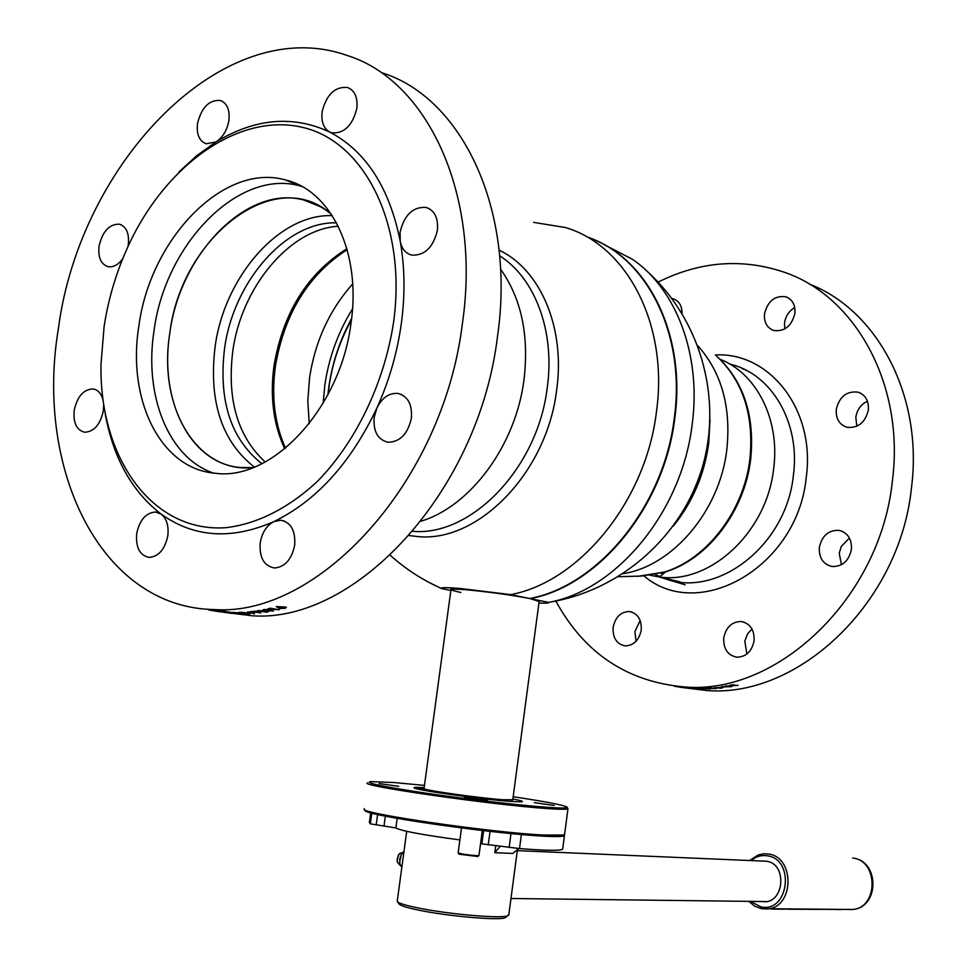 <?xml version="1.0" encoding="UTF-8"?>
<svg xmlns="http://www.w3.org/2000/svg" width="967" height="967" viewBox="0 0 967 967"><rect width="100%" height="100%" fill="white"/><g stroke="black" fill="none" stroke-linecap="round" stroke-linejoin="round"><path stroke-width="1.45" d="M596.216 240.662C650.912 264.039 685.796 338.245 674.845 417.877C664.595 506.345 598.633 586.087 530.23 598.621L548.736 602.417L550.658 602.006C618.034 588.698 682.243 510.54 692.215 424.029C701.462 355.227 676.417 289.29 632.563 259.361L605.112 245.159M538.921 602.985C545.871 603.348 549.147 603.154 548.736 602.417M746.742 370.542L745.521 370.192M660.787 572.911L662.6 574.096M677.045 581.179L678.58 581.723M512.776 799.721L503.13 799.757C480.647 798.21 425.722 790.535 424.017 788.721L450.96 589.725C446.367 586.824 505.983 593.46 529.94 598.561L539.127 601.462C539.719 600.93 536.758 599.987 530.206 598.621L530.073 598.428M424.017 788.721L424.924 790.486M533.615 222.362L565.357 227.535C626.761 245.231 668.668 324.428 656.496 411.386C646.053 500.991 579.523 581.856 510.721 594.62L529.686 598.513C598.102 585.978 664.075 506.2 674.325 417.696C686.014 333.494 646.186 256.17 586.776 236.842M450.864 590.474L441.532 588.601L429.505 582.678M510.721 594.62L460.691 588.54C447.516 587.44 441.061 587.392 441.315 588.383L441.532 588.601M351.613 318.481C339.961 339.852 332.358 362.649 328.828 386.897L327.873 394.826L328.828 386.897C332.346 362.734 339.937 339.949 351.601 318.59M409.222 535.573L417.502 536.552C477.746 543.079 547.068 472.803 556.678 389.749C565.477 327.632 540.323 269.442 499.069 250.139M529.662 598.513C510.624 594.898 489.713 591.997 466.94 589.81C448.229 588.407 446.21 589.29 460.872 592.469M254.369 467.097C221.709 441.484 208.606 401.438 215.073 346.96C224.199 277.178 279.1 213.502 332.273 215.641M253.04 467.617L240.142 467.508C189.979 463.302 158.963 400.157 169.817 333.156C179.959 253.922 247.262 184.093 304.061 200.109C314.021 202.659 323.159 207.421 331.476 214.42C275.003 163.496 180.974 237.87 169.817 333.156C157.681 406.273 196.374 473.479 253.04 467.617M261.864 463.725C230.823 439.042 218.373 400.737 224.525 348.809C233.24 282.11 285.616 221.238 336.528 222.857M352.689 283.923C329.529 310.02 315.157 341.266 309.573 377.638L307.808 400.954L309.235 423.643M208.799 609.984L219.678 611.797M215.145 611.035L230.968 613.296L215.145 611.035M224.9 612.063L236.311 613.682L224.9 612.063M232.854 612.353L240.614 613.138C243.479 613.586 244.059 613.84 242.342 613.912L232.854 612.353M239.768 612.28L247.552 612.921C250.417 613.356 250.985 613.658 249.244 613.84L240.952 612.51M254.418 613.888L247.745 611.785L254.442 613.441M250.405 611.591L258.274 611.374L258.781 612.014L257.077 612.256L260.969 612.909L250.405 611.591M257.464 610.697L268.935 610.745L263.036 609.754L264.68 609.44L273.613 610.951L262.166 610.963L268.028 611.942L266.409 612.196L257.464 610.697M267.75 608.799L270.289 608.219L279.209 609.742L267.75 608.799M276.236 606.611L285.458 607.01L285.422 608.279L279.814 608.545L276.236 606.611M214.166 609.548L219.872 611.192M225.118 612.474L252.194 615.774C355.252 623.473 478.907 491.84 497.522 336.359C515.907 209.513 461.839 97.522 381.989 72.803M58.455 328.224C34.655 469.527 100.991 607.989 214.36 609.548C317.95 617.2 443.14 482.4 462.407 323.522C481.361 193.896 427.136 79.983 346.839 55.373C223.607 11.918 79.983 162.891 58.455 328.224M104.11 326.52L100.979 364.571C99.299 457.294 151.819 532.672 225.504 527.716C256.847 524.223 289.085 508.086 318.252 480.551C356.17 441.351 384.117 383.283 393.46 323.002C407.264 225.577 364.897 141.291 302.248 127.293C239.598 112.668 167.871 163.508 130.412 241.412C117.418 268.463 108.655 296.821 104.11 326.52M105.198 413.84C113.405 458.298 132.068 491.732 161.211 514.142C194.016 537.604 231.572 540.094 273.903 521.6C316.463 500.833 350.779 462.988 376.876 408.062C388.988 381.264 397.111 353.33 401.232 324.235C405.209 295.14 404.871 267.472 400.217 241.23C401.764 248.797 405.572 253.414 411.616 255.107C424.622 255.759 433.216 247.504 437.398 230.351C438.438 218.179 434.727 210.552 426.242 207.458C413.042 206.563 404.339 214.771 400.108 232.08L400.217 241.23C389.447 187.574 365.937 151.178 329.687 132.044L331.621 132.805C344.071 133.772 352.472 125.662 356.823 108.449C357.887 97.498 354.816 90.523 347.612 87.514C335.005 86.341 326.508 94.428 322.132 111.737C321.044 121.612 323.57 128.381 329.687 132.044C293.122 115 255.252 118.276 216.112 141.883C222.881 137.278 227.148 130.182 228.889 120.585C229.977 109.863 227.136 103.155 220.355 100.459C209.126 99.722 201.511 107.422 197.498 123.558C196.374 134.401 199.299 141.146 206.249 143.781L216.112 141.883L197.026 155.433L179.04 171.884M350.961 323.51C361.634 253.185 331.318 190.475 285.483 179.971C223.534 162.238 150.09 239.224 138.861 326.097C126.858 399.625 160.474 469.031 215.363 473.262C271.92 481.24 340.36 408.642 350.961 323.51M376.876 408.062L374.169 417.357C373.129 431.403 377.734 439.707 387.985 442.27C400.024 441.979 407.808 433.965 411.362 418.24C412.365 404.387 407.881 396.107 397.921 393.424C389.157 392.807 382.134 397.679 376.876 408.062M127.946 246.633L128.297 244.724C129.409 233.422 126.435 226.568 119.352 224.175C109.319 224.03 102.55 231.331 99.057 246.089C97.909 257.5 100.955 264.378 108.183 266.711C113.344 267.448 118.167 264.837 122.664 258.866M102.925 399.661C101.172 393.351 97.885 389.774 93.062 388.952C83.609 389.314 77.336 396.397 74.229 410.213C73.069 422.821 76.562 430.158 84.685 432.237C94.029 431.753 100.242 424.646 103.336 410.915L103.662 404.955M161.211 514.142L155.578 512.027C145.944 512.728 139.659 519.895 136.71 533.53C135.61 547.515 139.768 555.481 149.184 557.415C158.673 556.569 164.874 549.389 167.799 535.863C168.911 525.975 166.723 518.735 161.211 514.142M273.903 521.6C266.602 525.528 262.045 532.587 260.232 542.789C259.192 557.548 263.906 565.949 274.386 567.992C284.854 567.121 291.611 559.579 294.657 545.364C295.648 530.774 291.043 522.398 280.829 520.222L273.903 521.6M281.602 606.986L281.373 608.098L283.79 608.013L281.276 607.578M283.802 607.481L282.944 606.889M281.953 608.17L276.864 606.539M286.425 607.324L283.355 608.098M277.904 609.524L268.21 608.69M266.409 611.676L259.277 610.479M263.109 610.6L265.949 611.071M272.126 610.709L268.173 610.612M265.333 610.141L268.923 610.225L264.487 609.476M253.958 611.217L257.029 611.217M257.355 612.232L252.29 611.386M258.83 611.482L257.101 611.736L258.769 612.014M243.213 613.114L247.999 613.429L243.213 613.114M241.496 612.28L243.249 612.631M245.413 612.921L248.06 613.005M249.571 613.308L247.564 613.308M236.311 613.126L241.073 613.549L236.311 613.126M236.359 612.607L240.469 613.114M241.194 613.078L238.861 612.595M242.004 613.38L239.296 613.187M238.873 612.353L241.049 612.691M214.36 609.548L232.829 612.752M217.817 611.495L214.13 610.902M730.859 685.023L738.099 685.41L729.541 685.821L731.814 685.168M721.394 686.679L726.93 686.534L725.226 686.074L726.652 685.833L731.668 686.679L721.793 686.691M721.636 688.178L714.081 687.875L723.147 687.211L721.636 688.178M715.979 688.673L706.672 688.105L715.979 688.673M710.298 689.012L698.972 688.299L710.298 689.012M699.226 689.048L689.556 688.093L699.226 689.048M691.647 688.613L680.43 687.138L691.647 688.613M682.944 687.634L675.715 686.473L682.944 687.634M675.993 686.461L673.842 686.05M676.429 686.594L677.214 686.703M658.128 282.086C700.084 261.259 742.209 257.996 784.491 272.295C855.807 296.518 904.894 385.241 892.408 480.804C880.466 597.908 777.794 694.681 685.349 687.017C627.595 682.134 584.431 653.487 555.832 601.051M809.137 283.972C877.395 310.105 923.364 396.047 911.482 487.779C899.842 603.033 798.343 698.15 706.647 690.523L683.911 687.718M680.454 686.969L678.919 686.606M680.937 311.664L681.953 310.794M682.001 313.381C682.037 305.935 679.209 301.1 673.503 298.888L671.92 298.513M784.745 328.973L784.539 322.942C785.639 316.076 789.036 310.939 794.729 307.542M794.886 313.381C795.49 305.113 792.577 299.613 786.159 296.869C775.051 295.189 767.834 300.834 764.522 313.804C763.906 322.216 766.904 327.765 773.54 330.436C784.503 331.899 791.622 326.217 794.886 313.381M856.859 426.254L855.807 417.321C857.04 409.766 860.908 404.387 867.423 401.208M868.366 409.948C868.922 400.87 865.501 394.947 858.116 392.179C846.705 390.825 839.429 396.555 836.274 409.379C835.706 418.638 839.247 424.598 846.899 427.281C858.116 428.393 865.272 422.615 868.366 409.948M841.411 564.74L839.247 553.209L841.278 546.452L849.413 538.015M851.431 549.413C851.891 539.115 847.805 532.769 839.151 530.375C828.598 529.952 821.998 535.621 819.351 547.395C818.868 557.874 823.098 564.257 832.019 566.517C842.378 566.71 848.845 561.017 851.431 549.413M746.862 654.018L744.808 641.061L747.636 633.772L751.988 629.021M754.079 640.783C754.502 629.868 750.187 623.437 741.145 621.503C731.814 621.721 726.012 627.184 723.751 637.894C723.316 648.966 727.74 655.421 737.011 657.222C746.173 656.835 751.867 651.359 754.079 640.783M636.044 641.29L634.896 631.632L640.166 620.427M641.242 630.025C641.713 619.521 637.773 613.356 629.408 611.531C620.741 611.773 615.326 617.043 613.138 627.353C612.643 637.99 616.68 644.167 625.238 645.896C633.76 645.509 639.09 640.227 641.242 630.025M685.095 584.793L659.156 576.936M693.158 688.178L694.983 688.359M695.938 688.504L693.714 688.323M693.605 688.311L692.07 688.129M707.095 688.081L708.013 688.238M709.367 688.456L710.274 688.613M704.447 688.202L706.091 688.311M703.831 688.697L702.211 688.431M707.699 688.577L704.762 688.371M714.867 688.105L715.761 688.25M711.555 687.936L709.355 688.153M712.461 688.093L710.975 688.178M712.679 688.299L710.818 688.589M714.335 688.407L713.658 688.444M723.691 687.344L722.18 687.718M715.798 687.863L714.371 687.646M727.414 686.449L726.35 685.881M726.652 686.522L727.414 686.365M730.52 686.485L729.033 686.727M726.664 686.933L725.323 686.848M732.781 685.047L733.808 684.841L732.66 684.648M733.421 685.325L735.73 685.168L733.687 685.204M730.847 685.482L729.396 685.398M733.469 685.76L731.934 685.555M737.072 685.228L735.585 685.53M680.466 686.86L678.713 686.57M691.84 688.395L696.917 688.855L691.84 688.395M721.696 687.404L716.305 688.008L721.696 687.404M727.764 686.691L729.348 686.775L727.764 686.691M732.164 685.095L733.856 685.228L732.164 685.095M734.304 685.458L735.778 685.555L734.304 685.458M563.435 835.017L562.045 836.02L543.091 836.056C492.276 833.832 362.54 815.024 365.043 810.431L364.172 809.294M364.269 808.593L364.075 809.174C361.477 813.767 492.783 832.768 544.155 835.065L563.302 835.041L564.655 833.989M424.308 785.397L394.077 782.533L370.204 781.602C365.091 782.968 384.225 786.908 427.595 793.423C468.681 799.431 520.343 805.414 546.875 807.288C560.993 808.279 567.738 808.243 567.109 807.179L567.943 808.835C566.626 809.512 559.857 809.439 547.636 808.593C493.182 805.1 354.816 785.156 367.823 782.835M567.109 807.179C564.087 805.16 546.101 801.679 513.175 796.723M512.885 798.984C521.624 800.652 524.344 801.607 521.056 801.848L510.781 801.438C483.488 799.588 416.257 790.196 414.251 787.972C413.127 787.259 416.378 787.15 424.005 787.658M464.426 797.497L487.38 800.483L464.438 797.497M416.692 788.77L424.175 788.927M398.718 786.328L379.076 783.56L398.718 786.328M554.2 805.463L534.364 802.646L554.2 805.463M744.022 369.189L742.438 368.935M661.73 572.694L663.096 573.721M674.011 580.454L675.607 581.252M654.647 574.18L659.772 576.562M661.259 577.166C713.731 600.87 786.231 547.54 793.387 475.389C800.603 422.591 771.448 373.492 729.904 364.136M644.191 576.114C699.093 622.76 797.775 566.771 806.236 477.347C815.713 410.238 769.901 351.807 715.387 354.962M213.296 473.044C168.306 457.621 143.829 395.249 154.043 330.702C165.188 243.648 239.731 167.001 301.777 186.426M297.86 185.048L298.863 184.927M482.738 830.532L481.034 843.224L481.856 843.853L519.521 848.555C545.751 850.634 560.123 850.851 562.661 849.195L562.758 848.494M369.394 822.349L370.325 823.848L395.854 827.957C401.172 830.919 422.531 834.908 459.905 839.912M483.621 830.641L481.856 843.853M513.803 833.808L521.37 834.569C547.564 836.793 561.912 837.18 564.426 835.73L562.661 849.195M483.355 832.672L482.46 832.551M482.315 840.432L481.433 840.275M482.714 837.422L481.832 837.253M397.316 901.631L399.141 904C400.386 905.596 406.527 907.566 417.539 909.899C446.258 916.087 498.501 920.717 505.1 917.768L506.37 916.776M406.696 831.342L397.207 901.486C398.489 903.13 404.871 905.172 416.354 907.59C446.283 914.02 500.773 918.868 507.59 915.822L508.847 914.552M481.252 841.653L482.134 841.737M482.992 835.319L482.11 835.186M500.096 846.415L494.814 852.725L512.836 853.426L518.856 848.506M494.814 852.725L495.72 845.895M775.244 909.101L774.313 908.98M782.303 909.21L785.083 909.053M771.231 908.956L776.441 909.173M775.57 909.161L772.077 908.98M780.103 909.089L779.16 909.004M801.873 909.27L800.906 909.149M820.584 909.391L819.871 909.306M780.091 909.185L777.589 909.113M776.767 909.101L778.918 909.004M798.597 909.222L802.985 909.343M802.151 909.331L798.754 909.149M839.296 909.512L840.359 909.5M840.263 909.5L838.836 909.391M840.081 909.5L835.851 909.463M804.544 909.173L805.245 909.234M804.979 909.21L803.71 909.173M804.169 909.282L806.103 909.282M829.166 909.331L829.855 909.391M829.553 909.367L828.344 909.331M828.804 909.439L830.653 909.439M827.704 909.318L828.538 909.415M841.217 909.524L837.059 909.379M776.163 909.065L775.304 909.077M780.877 909.101L779.958 909.101M785.833 909.053L781.022 909.016M790.269 909.198L793.387 909.185L790.438 909.161M793.218 909.101L791.224 909.089M798.657 909.222L798.005 909.21M802.707 909.234L801.945 909.246M806.031 909.185L807.916 909.282M812.195 909.306L811.494 909.294M816.1 909.331L815.399 909.318M820.27 909.27L815.725 909.246M823.135 909.294L826.108 909.379M830.593 909.343L832.49 909.427M834.908 909.463L835.645 909.451M837.495 909.5L838.691 909.476M823.811 909.294L824.718 909.391M821.781 909.403L823.074 909.379M793.206 909.198L792.42 909.101M762.431 901.522C783.959 905.221 788.129 863.809 766.541 861.259M839.247 909.584L840.045 909.609L839.247 909.584M833.844 909.403L839.429 909.56L834.05 909.367M832.938 909.355L833.82 909.403M837.253 909.5L838.147 909.391M839.223 909.512L837.591 909.5M808.303 909.306L812.183 909.391L808.134 909.198M812.05 909.306L816.088 909.415L812.038 909.222M815.797 909.343L820.475 909.391M819.786 909.391L815.652 909.246M780.889 909.101L782.17 909.21M785.301 909.173L782.085 909.149M787.307 909.185L793.375 909.27L787.162 909.077M792.372 909.173L791.163 909.089M794.874 909.222L798.645 909.306L794.584 909.113M793.931 909.101L794.584 909.198M791.151 909.173L793.315 909.21M401.269 854.538L399.601 862.491M403.928 851.576L401.293 854.502L399.673 859.252L399.903 864.027L401.776 867.314M397.135 861.077L398.356 855.046M403.034 852.278L399.395 853.643L397.147 858.781L397.34 862.129L399.939 865.272M461.513 827.957L458.153 852.918C461.597 854.079 467.75 854.997 476.634 855.662L478.979 855.444M477.674 856.484L459.156 854.224L458.165 852.93M471.376 798.585L470.167 798.367M470.542 797.956L484.576 800.011L471.437 798.138M709.983 419.859L708.738 443.152C704.411 474.555 692.626 502.175 673.37 526M697.811 345.751C721.539 372.355 731.209 406.889 726.846 449.377C719.871 510.902 672.718 566.033 623.062 573.709M716.269 355.759C742.91 380.684 754.127 415.048 749.921 458.841C743.913 510.987 706.998 559.059 664.571 572.005L637.446 576.405M720.282 359.519C744.663 384.455 754.792 417.696 750.682 459.228C744.711 511.108 707.965 558.95 665.731 571.823L639.888 576.199M720.016 359.253C756.653 373.359 780.236 419.787 773.648 468.644C766.964 532.309 709.79 584.733 659.361 576.961L649.256 575.075M352.508 308.896C338.099 332.165 328.877 357.512 324.852 384.951L323.147 403.251M412.885 531.342C471.4 536.48 537.894 467.968 547.262 387.549C555.143 331.379 535.017 277.964 499.625 255.808M421.165 521.153C470.554 506.237 515.882 445.231 524.017 379.535C529.179 335.223 521.346 298.428 500.543 269.14M338.281 226.23C289.218 229.143 241.158 287.828 232.769 351.323C226.87 399.625 237.664 436.516 265.176 462.008M346.887 248.712C307.506 273.504 283.222 312.414 274.06 365.441C269.817 396.494 273.371 424.295 284.745 448.821M347.153 249.667C308.364 274.785 284.455 313.55 275.438 365.985C271.268 396.47 274.616 423.872 285.507 448.204M397.171 818.384L395.854 827.957M385.35 816.16L384.02 825.842M377.613 814.528L376.187 824.899M371.812 813.102L370.325 823.848M370.712 812.8L369.37 822.494M490.051 831.366L488.226 845.001M510.987 833.542L509.138 847.491M521.37 834.569L519.521 848.555M761.645 908.714L767.351 908.932C794.282 907.602 795.104 856.871 768.378 854.018L763.857 853.788L758.321 854.901L749.558 860.521M750.44 901.377L760.92 906.877C788.806 913.307 795.406 859.131 767.218 855.795C761.307 854.937 755.964 856.532 751.154 860.582M848.156 909.451L852.398 909.476C878.254 908.243 878.749 860.799 853.051 858.092L852.689 858.043M550.658 602.006C621.962 589.87 682.92 535.247 702.779 465.695C722.554 396.119 699.528 317.575 645.327 269.684M618.276 576.731L641.665 576.03L665.731 571.823L659.361 576.961L680.2 581.941M539.163 601.172L512.752 799.927M511.664 801.365L511.676 800.108M351.432 319.956C338.571 343.176 330.799 367.98 328.103 394.391M390.269 555.288C405.524 569.031 422.543 580.055 441.315 588.383M304.061 200.109L320.452 206.708M252.194 615.774L240.154 613.791M300.169 185.99L285.483 179.971M401.776 394.621L397.921 393.424M429.686 208.932L426.242 207.458M350.332 88.807L347.612 87.514M222.64 101.462L220.355 100.459M121.516 224.936L119.352 224.175M95.395 389.568L93.062 388.952M158.346 512.607L155.578 512.027M284.262 520.983L280.829 520.222M211.326 145.872L210.455 145.521M240.082 613.271L236.359 612.655M685.349 687.017L692.13 688.141M697.207 688.975L706.647 690.523M673.503 298.888L675.595 299.794M786.159 296.869L788.601 298.029M858.116 392.179L861.113 393.472M839.151 530.375L842.511 531.415M741.145 621.503L744.191 622.168M629.408 611.531L631.922 612.063M693.037 688.286L696.3 688.818M562.045 836.02L563.302 835.041M567.943 808.835L564.571 834.606M505.1 917.768L507.59 915.822M508.763 915.181L517.442 849.655M765.671 901.558L510.975 898.5M766.347 861.234L517.309 850.634M853.365 858.14C879.885 861.392 879.305 907.965 852.398 909.476L761.525 908.69L754.671 906.139L748.821 901.353M477.505 856.617L478.798 855.602M478.967 855.541L482.315 830.484"/></g></svg>
